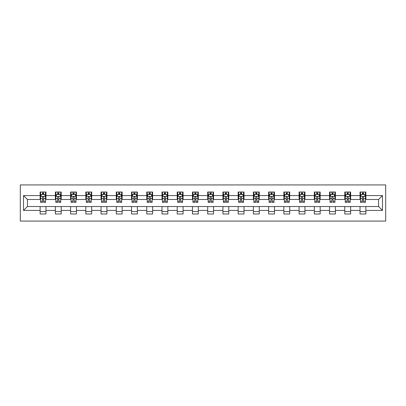 <?xml version="1.0" encoding="UTF-8"?>
<svg xmlns="http://www.w3.org/2000/svg" width="406" height="406" viewBox="0 0 406 406"><rect width="100%" height="100%" fill="white"/><g stroke="black" fill="none" stroke-linecap="round" stroke-linejoin="round"><path stroke-width="0.61" d="M20.3 221.067L385.7 221.067L385.7 184.933L20.3 184.933L20.3 221.067M365.877 195.58L365.877 192.013L360.02 192.013L360.02 195.58L350.642 195.58L350.642 192.013L344.785 192.013L344.785 195.58L335.412 195.58L335.412 192.013L329.55 192.013L329.55 195.58L320.177 195.58L320.177 192.013L314.32 192.013L314.32 195.58L304.947 195.58L304.947 192.013L299.085 192.013L299.085 195.58L289.711 195.58L289.711 192.013L283.855 192.013L283.855 195.58L274.476 195.58L274.476 192.013L268.62 192.013L268.62 195.58L259.246 195.58L259.246 192.013L253.385 192.013L253.385 195.58L244.011 195.58L244.011 192.013L238.155 192.013L238.155 195.58L228.781 195.58L228.781 192.013L222.919 192.013L222.919 195.58L213.546 195.58L213.546 192.013L207.689 192.013L207.689 195.58L198.311 195.58L198.311 192.013L192.454 192.013L192.454 195.58L183.081 195.58L183.081 192.013L177.219 192.013L177.219 195.58L167.845 195.58L167.845 192.013L161.989 192.013L161.989 195.58L152.615 195.58L152.615 192.013L146.754 192.013L146.754 195.58L137.38 195.58L137.38 192.013L131.524 192.013L131.524 195.58L122.145 195.58L122.145 192.013L116.289 192.013L116.289 195.58L106.915 195.58L106.915 192.013L101.053 192.013L101.053 195.58L91.68 195.58L91.68 192.013L85.823 192.013L85.823 195.58L76.45 195.58L76.45 192.013L70.588 192.013L70.588 195.58L61.215 195.58L61.215 192.013L55.358 192.013L55.358 195.58L45.979 195.58L45.979 192.013L40.123 192.013L40.123 195.58L23.523 195.58L23.523 210.42L27.43 206.517L40.123 206.517L40.123 213.987L45.979 213.987L45.979 206.517L55.358 206.517L55.358 213.987L61.215 213.987L61.215 206.517L70.588 206.517L70.588 213.987L76.45 213.987L76.45 206.517L85.823 206.517L85.823 213.987L91.68 213.987L91.68 206.517L101.053 206.517L101.053 213.987L106.915 213.987L106.915 206.517L116.289 206.517L116.289 213.987L122.145 213.987L122.145 206.517L131.524 206.517L131.524 213.987L137.38 213.987L137.38 206.517L146.754 206.517L146.754 213.987L152.615 213.987L152.615 206.517L161.989 206.517L161.989 213.987L167.845 213.987L167.845 206.517L177.219 206.517L177.219 213.987L183.081 213.987L183.081 206.517L192.454 206.517L192.454 213.987L198.311 213.987L198.311 206.517L207.689 206.517L207.689 213.987L213.546 213.987L213.546 206.517L222.919 206.517L222.919 213.987L228.781 213.987L228.781 206.517L238.155 206.517L238.155 213.987L244.011 213.987L244.011 206.517L253.385 206.517L253.385 213.987L259.246 213.987L259.246 206.517L268.62 206.517L268.62 213.987L274.476 213.987L274.476 206.517L283.855 206.517L283.855 213.987L289.711 213.987L289.711 206.517L299.085 206.517L299.085 213.987L304.947 213.987L304.947 206.517L314.32 206.517L314.32 213.987L320.177 213.987L320.177 206.517L329.55 206.517L329.55 213.987L335.412 213.987L335.412 206.517L344.785 206.517L344.785 213.987L350.642 213.987L350.642 206.517L360.02 206.517L360.02 213.987L365.877 213.987L365.877 206.517L378.57 206.517L378.57 199.483L365.877 199.483L365.877 195.58L382.477 195.58L382.477 210.42L365.877 210.42M360.02 210.42L350.642 210.42M344.785 210.42L335.412 210.42M329.55 210.42L320.177 210.42M314.32 210.42L304.947 210.42M299.085 210.42L289.711 210.42M283.855 210.42L274.476 210.42M268.62 210.42L259.246 210.42M253.385 210.42L244.011 210.42M238.155 210.42L228.781 210.42M222.919 210.42L213.546 210.42M207.689 210.42L198.311 210.42M192.454 210.42L183.081 210.42M177.219 210.42L167.845 210.42M161.989 210.42L152.615 210.42M146.754 210.42L137.38 210.42M131.524 210.42L122.145 210.42M116.289 210.42L106.915 210.42M101.053 210.42L91.68 210.42M85.823 210.42L76.45 210.42M70.588 210.42L61.215 210.42M55.358 210.42L45.979 210.42M40.123 210.42L23.523 210.42M360.02 195.58L360.02 199.483L350.642 199.483L350.642 195.58M344.785 195.58L344.785 199.483L335.412 199.483L335.412 195.58M329.55 195.58L329.55 199.483L320.177 199.483L320.177 195.58M314.32 195.58L314.32 199.483L304.947 199.483L304.947 195.58M299.085 195.58L299.085 199.483L289.711 199.483L289.711 195.58M283.855 195.58L283.855 199.483L274.476 199.483L274.476 195.58M268.62 195.58L268.62 199.483L259.246 199.483L259.246 195.58M253.385 195.58L253.385 199.483L244.011 199.483L244.011 195.58M238.155 195.58L238.155 199.483L228.781 199.483L228.781 195.58M222.919 195.58L222.919 199.483L213.546 199.483L213.546 195.58M207.689 195.58L207.689 199.483L198.311 199.483L198.311 195.58M192.454 195.58L192.454 199.483L183.081 199.483L183.081 195.58M177.219 195.58L177.219 199.483L167.845 199.483L167.845 195.58M161.989 195.58L161.989 199.483L152.615 199.483L152.615 195.58M146.754 195.58L146.754 199.483L137.38 199.483L137.38 195.58M131.524 195.58L131.524 199.483L122.145 199.483L122.145 195.58M116.289 195.58L116.289 199.483L106.915 199.483L106.915 195.58M101.053 195.58L101.053 199.483L91.68 199.483L91.68 195.58M85.823 195.58L85.823 199.483L76.45 199.483L76.45 195.58M70.588 195.58L70.588 199.483L61.215 199.483L61.215 195.58M55.358 195.58L55.358 199.483L45.979 199.483L45.979 195.58M40.123 195.58L40.123 199.483L27.43 199.483L23.523 195.58M27.43 199.483L27.43 206.517M382.477 210.42L378.57 206.517M378.57 199.483L382.477 195.58M40.123 194.454L40.61 194.454M42.468 194.454L43.64 194.454M45.492 194.454L45.979 194.454M40.123 199.387L40.61 199.387M42.468 199.387L43.64 199.387M45.492 199.387L45.979 199.387M40.123 206.613L45.979 206.613M40.123 211.546L45.979 211.546M55.358 206.613L61.215 206.613M55.358 211.546L61.215 211.546M55.358 194.454L55.845 194.454M57.698 194.454L58.87 194.454M60.727 194.454L61.215 194.454M55.358 199.387L55.845 199.387M57.698 199.387L58.87 199.387M60.727 199.387L61.215 199.387M70.588 206.613L76.45 206.613M70.588 211.546L76.45 211.546M70.588 194.454L71.075 194.454M72.933 194.454L74.105 194.454M75.958 194.454L76.45 194.454M70.588 199.387L71.075 199.387M72.933 199.387L74.105 199.387M75.958 199.387L76.45 199.387M85.823 206.613L91.68 206.613M85.823 211.546L91.68 211.546M85.823 194.454L86.311 194.454M88.168 194.454L89.335 194.454M91.193 194.454L91.68 194.454M85.823 199.387L86.311 199.387M88.168 199.387L89.335 199.387M91.193 199.387L91.68 199.387M101.053 206.613L106.915 206.613M101.053 211.546L106.915 211.546M101.053 194.454L101.546 194.454M103.398 194.454L104.57 194.454M106.428 194.454L106.915 194.454M101.053 199.387L101.546 199.387M103.398 199.387L104.57 199.387M106.428 199.387L106.915 199.387M116.289 206.613L122.145 206.613M116.289 211.546L122.145 211.546M116.289 194.454L116.776 194.454M118.633 194.454L119.806 194.454M121.658 194.454L122.145 194.454M116.289 199.387L116.776 199.387M118.633 199.387L119.806 199.387M121.658 199.387L122.145 199.387M131.524 206.613L137.38 206.613M131.524 211.546L137.38 211.546M131.524 194.454L132.011 194.454M133.863 194.454L135.036 194.454M136.893 194.454L137.38 194.454M131.524 199.387L132.011 199.387M133.863 199.387L135.036 199.387M136.893 199.387L137.38 199.387M146.754 206.613L152.615 206.613M146.754 211.546L152.615 211.546M146.754 194.454L147.241 194.454M149.098 194.454L150.271 194.454M152.123 194.454L152.615 194.454M146.754 199.387L147.241 199.387M149.098 199.387L150.271 199.387M152.123 199.387L152.615 199.387M161.989 206.613L167.845 206.613M161.989 211.546L167.845 211.546M161.989 194.454L162.476 194.454M164.334 194.454L165.501 194.454M167.358 194.454L167.845 194.454M161.989 199.387L162.476 199.387M164.334 199.387L165.501 199.387M167.358 199.387L167.845 199.387M177.219 206.613L183.081 206.613M177.219 211.546L183.081 211.546M177.219 194.454L177.711 194.454M179.564 194.454L180.736 194.454M182.593 194.454L183.081 194.454M177.219 199.387L177.711 199.387M179.564 199.387L180.736 199.387M182.593 199.387L183.081 199.387M192.454 206.613L198.311 206.613M192.454 211.546L198.311 211.546M192.454 194.454L192.941 194.454M194.799 194.454L195.971 194.454M197.823 194.454L198.311 194.454M192.454 199.387L192.941 199.387M194.799 199.387L195.971 199.387M197.823 199.387L198.311 199.387M207.689 206.613L213.546 206.613M207.689 211.546L213.546 211.546M207.689 194.454L208.176 194.454M210.029 194.454L211.201 194.454M213.059 194.454L213.546 194.454M207.689 199.387L208.176 199.387M210.029 199.387L211.201 199.387M213.059 199.387L213.546 199.387M222.919 206.613L228.781 206.613M222.919 211.546L228.781 211.546M222.919 194.454L223.407 194.454M225.264 194.454L226.436 194.454M228.289 194.454L228.781 194.454M222.919 199.387L223.407 199.387M225.264 199.387L226.436 199.387M228.289 199.387L228.781 199.387M238.155 206.613L244.011 206.613M238.155 211.546L244.011 211.546M238.155 194.454L238.642 194.454M240.499 194.454L241.666 194.454M243.524 194.454L244.011 194.454M238.155 199.387L238.642 199.387M240.499 199.387L241.666 199.387M243.524 199.387L244.011 199.387M253.385 206.613L259.246 206.613M253.385 211.546L259.246 211.546M253.385 194.454L253.877 194.454M255.729 194.454L256.902 194.454M258.759 194.454L259.246 194.454M253.385 199.387L253.877 199.387M255.729 199.387L256.902 199.387M258.759 199.387L259.246 199.387M268.62 206.613L274.476 206.613M268.62 211.546L274.476 211.546M268.62 194.454L269.107 194.454M270.964 194.454L272.137 194.454M273.989 194.454L274.476 194.454M268.62 199.387L269.107 199.387M270.964 199.387L272.137 199.387M273.989 199.387L274.476 199.387M283.855 206.613L289.711 206.613M283.855 211.546L289.711 211.546M283.855 194.454L284.342 194.454M286.194 194.454L287.367 194.454M289.224 194.454L289.711 194.454M283.855 199.387L284.342 199.387M286.194 199.387L287.367 199.387M289.224 199.387L289.711 199.387M299.085 206.613L304.947 206.613M299.085 211.546L304.947 211.546M299.085 194.454L299.572 194.454M301.43 194.454L302.602 194.454M304.454 194.454L304.947 194.454M299.085 199.387L299.572 199.387M301.43 199.387L302.602 199.387M304.454 199.387L304.947 199.387M314.32 206.613L320.177 206.613M314.32 211.546L320.177 211.546M314.32 194.454L314.807 194.454M316.665 194.454L317.832 194.454M319.689 194.454L320.177 194.454M314.32 199.387L314.807 199.387M316.665 199.387L317.832 199.387M319.689 199.387L320.177 199.387M329.55 206.613L335.412 206.613M329.55 211.546L335.412 211.546M329.55 194.454L330.042 194.454M331.895 194.454L333.067 194.454M334.925 194.454L335.412 194.454M329.55 199.387L330.042 199.387M331.895 199.387L333.067 199.387M334.925 199.387L335.412 199.387M344.785 206.613L350.642 206.613M344.785 211.546L350.642 211.546M344.785 194.454L345.273 194.454M347.13 194.454L348.302 194.454M350.155 194.454L350.642 194.454M344.785 199.387L345.273 199.387M347.13 199.387L348.302 199.387M350.155 199.387L350.642 199.387M360.02 206.613L365.877 206.613M360.02 211.546L365.877 211.546M360.02 194.454L360.508 194.454M362.36 194.454L363.532 194.454M365.39 194.454L365.877 194.454M360.02 199.387L360.508 199.387M362.36 199.387L363.532 199.387M365.39 199.387L365.877 199.387M43.64 193.286L42.468 193.286M45.492 201.188L43.64 201.188L43.64 202.416L45.492 202.416L45.492 196.458L44.518 194.504L41.59 194.504L40.61 196.458L40.61 202.416L42.468 202.416L42.468 201.188L40.61 201.188M40.61 196.458L40.61 192.013M45.492 196.458L45.492 192.013M42.468 194.504L42.468 192.013M43.64 192.013L43.64 194.504M43.64 201.188L43.64 197.189C43.249 196.438 42.858 196.438 42.468 197.189L42.468 201.188M58.87 193.286L57.698 193.286M60.727 201.188L58.87 201.188L58.87 202.416L60.727 202.416L60.727 196.458L59.748 194.504L56.82 194.504L55.845 196.458L55.845 202.416L57.698 202.416L57.698 201.188L55.845 201.188M55.845 196.458L55.845 192.013M60.727 196.458L60.727 192.013M57.698 194.504L57.698 192.013M58.87 192.013L58.87 194.504M58.87 201.188L58.87 197.189C58.479 196.438 58.088 196.438 57.698 197.189L57.698 201.188M74.105 193.286L72.933 193.286M75.958 201.188L74.105 201.188L74.105 202.416L75.958 202.416L75.958 196.458L74.983 194.504L72.055 194.504L71.075 196.458L71.075 202.416L72.933 202.416L72.933 201.188L71.075 201.188M71.075 196.458L71.075 192.013M75.958 196.458L75.958 192.013M72.933 194.504L72.933 192.013M74.105 192.013L74.105 194.504M74.105 201.188L74.105 197.189C73.714 196.438 73.324 196.438 72.933 197.189L72.933 201.188M89.335 193.286L88.168 193.286M91.193 201.188L89.335 201.188L89.335 202.416L91.193 202.416L91.193 196.458L90.218 194.504L87.285 194.504L86.311 196.458L86.311 202.416L88.168 202.416L88.168 201.188L86.311 201.188M86.311 196.458L86.311 192.013M91.193 196.458L91.193 192.013M88.168 194.504L88.168 192.013M89.335 192.013L89.335 194.504M89.335 201.188L89.335 197.189C88.95 196.438 88.559 196.438 88.168 197.189L88.168 201.188M104.57 193.286L103.398 193.286M106.428 201.188L104.57 201.188L104.57 202.416L106.428 202.416L106.428 196.458L105.448 194.504L102.52 194.504L101.546 196.458L101.546 202.416L103.398 202.416L103.398 201.188L101.546 201.188M101.546 196.458L101.546 192.013M106.428 196.458L106.428 192.013M103.398 194.504L103.398 192.013M104.57 192.013L104.57 194.504M104.57 201.188L104.57 197.189C104.18 196.438 103.789 196.438 103.398 197.189L103.398 201.188M119.806 193.286L118.633 193.286M121.658 201.188L119.806 201.188L119.806 202.416L121.658 202.416L121.658 196.458L120.683 194.504L117.755 194.504L116.776 196.458L116.776 202.416L118.633 202.416L118.633 201.188L116.776 201.188M116.776 196.458L116.776 192.013M121.658 196.458L121.658 192.013M118.633 194.504L118.633 192.013M119.806 192.013L119.806 194.504M119.806 201.188L119.806 197.189C119.415 196.438 119.024 196.438 118.633 197.189L118.633 201.188M135.036 193.286L133.863 193.286M136.893 201.188L135.036 201.188L135.036 202.416L136.893 202.416L136.893 196.458L135.914 194.504L132.985 194.504L132.011 196.458L132.011 202.416L133.863 202.416L133.863 201.188L132.011 201.188M132.011 196.458L132.011 192.013M136.893 196.458L136.893 192.013M133.863 194.504L133.863 192.013M135.036 192.013L135.036 194.504M135.036 201.188L135.036 197.189C134.645 196.438 134.254 196.438 133.863 197.189L133.863 201.188M150.271 193.286L149.098 193.286M152.123 201.188L150.271 201.188L150.271 202.416L152.123 202.416L152.123 196.458L151.149 194.504L148.22 194.504L147.241 196.458L147.241 202.416L149.098 202.416L149.098 201.188L147.241 201.188M147.241 196.458L147.241 192.013M152.123 196.458L152.123 192.013M149.098 194.504L149.098 192.013M150.271 192.013L150.271 194.504M150.271 201.188L150.271 197.189C149.88 196.438 149.489 196.438 149.098 197.189L149.098 201.188M165.501 193.286L164.334 193.286M167.358 201.188L165.501 201.188L165.501 202.416L167.358 202.416L167.358 196.458L166.384 194.504L163.451 194.504L162.476 196.458L162.476 202.416L164.334 202.416L164.334 201.188L162.476 201.188M162.476 196.458L162.476 192.013M167.358 196.458L167.358 192.013M164.334 194.504L164.334 192.013M165.501 192.013L165.501 194.504M165.501 201.188L165.501 197.189C165.115 196.438 164.724 196.438 164.334 197.189L164.334 201.188M180.736 193.286L179.564 193.286M182.593 201.188L180.736 201.188L180.736 202.416L182.593 202.416L182.593 196.458L181.614 194.504L178.686 194.504L177.711 196.458L177.711 202.416L179.564 202.416L179.564 201.188L177.711 201.188M177.711 196.458L177.711 192.013M182.593 196.458L182.593 192.013M179.564 194.504L179.564 192.013M180.736 192.013L180.736 194.504M180.736 201.188L180.736 197.189C180.345 196.438 179.954 196.438 179.564 197.189L179.564 201.188M195.971 193.286L194.799 193.286M197.823 201.188L195.971 201.188L195.971 202.416L197.823 202.416L197.823 196.458L196.849 194.504L193.921 194.504L192.941 196.458L192.941 202.416L194.799 202.416L194.799 201.188L192.941 201.188M192.941 196.458L192.941 192.013M197.823 196.458L197.823 192.013M194.799 194.504L194.799 192.013M195.971 192.013L195.971 194.504M195.971 201.188L195.971 197.189C195.58 196.438 195.19 196.438 194.799 197.189L194.799 201.188M211.201 193.286L210.029 193.286M213.059 201.188L211.201 201.188L211.201 202.416L213.059 202.416L213.059 196.458L212.079 194.504L209.151 194.504L208.176 196.458L208.176 202.416L210.029 202.416L210.029 201.188L208.176 201.188M208.176 196.458L208.176 192.013M213.059 196.458L213.059 192.013M210.029 194.504L210.029 192.013M211.201 192.013L211.201 194.504M211.201 201.188L211.201 197.189C210.81 196.438 210.42 196.438 210.029 197.189L210.029 201.188M226.436 193.286L225.264 193.286M228.289 201.188L226.436 201.188L226.436 202.416L228.289 202.416L228.289 196.458L227.314 194.504L224.386 194.504L223.407 196.458L223.407 202.416L225.264 202.416L225.264 201.188L223.407 201.188M223.407 196.458L223.407 192.013M228.289 196.458L228.289 192.013M225.264 194.504L225.264 192.013M226.436 192.013L226.436 194.504M226.436 201.188L226.436 197.189C226.046 196.438 225.655 196.438 225.264 197.189L225.264 201.188M241.666 193.286L240.499 193.286M243.524 201.188L241.666 201.188L241.666 202.416L243.524 202.416L243.524 196.458L242.549 194.504L239.616 194.504L238.642 196.458L238.642 202.416L240.499 202.416L240.499 201.188L238.642 201.188M238.642 196.458L238.642 192.013M243.524 196.458L243.524 192.013M240.499 194.504L240.499 192.013M241.666 192.013L241.666 194.504M241.666 201.188L241.666 197.189C241.281 196.438 240.89 196.438 240.499 197.189L240.499 201.188M256.902 193.286L255.729 193.286M258.759 201.188L256.902 201.188L256.902 202.416L258.759 202.416L258.759 196.458L257.78 194.504L254.851 194.504L253.877 196.458L253.877 202.416L255.729 202.416L255.729 201.188L253.877 201.188M253.877 196.458L253.877 192.013M258.759 196.458L258.759 192.013M255.729 194.504L255.729 192.013M256.902 192.013L256.902 194.504M256.902 201.188L256.902 197.189C256.511 196.438 256.12 196.438 255.729 197.189L255.729 201.188M272.137 193.286L270.964 193.286M273.989 201.188L272.137 201.188L272.137 202.416L273.989 202.416L273.989 196.458L273.015 194.504L270.086 194.504L269.107 196.458L269.107 202.416L270.964 202.416L270.964 201.188L269.107 201.188M269.107 196.458L269.107 192.013M273.989 196.458L273.989 192.013M270.964 194.504L270.964 192.013M272.137 192.013L272.137 194.504M272.137 201.188L272.137 197.189C271.746 196.438 271.355 196.438 270.964 197.189L270.964 201.188M287.367 193.286L286.194 193.286M289.224 201.188L287.367 201.188L287.367 202.416L289.224 202.416L289.224 196.458L288.245 194.504L285.317 194.504L284.342 196.458L284.342 202.416L286.194 202.416L286.194 201.188L284.342 201.188M284.342 196.458L284.342 192.013M289.224 196.458L289.224 192.013M286.194 194.504L286.194 192.013M287.367 192.013L287.367 194.504M287.367 201.188L287.367 197.189C286.976 196.438 286.585 196.438 286.194 197.189L286.194 201.188M302.602 193.286L301.43 193.286M304.454 201.188L302.602 201.188L302.602 202.416L304.454 202.416L304.454 196.458L303.48 194.504L300.552 194.504L299.572 196.458L299.572 202.416L301.43 202.416L301.43 201.188L299.572 201.188M299.572 196.458L299.572 192.013M304.454 196.458L304.454 192.013M301.43 194.504L301.43 192.013M302.602 192.013L302.602 194.504M302.602 201.188L302.602 197.189C302.211 196.438 301.82 196.438 301.43 197.189L301.43 201.188M317.832 193.286L316.665 193.286M319.689 201.188L317.832 201.188L317.832 202.416L319.689 202.416L319.689 196.458L318.715 194.504L315.782 194.504L314.807 196.458L314.807 202.416L316.665 202.416L316.665 201.188L314.807 201.188M314.807 196.458L314.807 192.013M319.689 196.458L319.689 192.013M316.665 194.504L316.665 192.013M317.832 192.013L317.832 194.504M317.832 201.188L317.832 197.189C317.446 196.438 317.056 196.438 316.665 197.189L316.665 201.188M333.067 193.286L331.895 193.286M334.925 201.188L333.067 201.188L333.067 202.416L334.925 202.416L334.925 196.458L333.945 194.504L331.017 194.504L330.042 196.458L330.042 202.416L331.895 202.416L331.895 201.188L330.042 201.188M330.042 196.458L330.042 192.013M334.925 196.458L334.925 192.013M331.895 194.504L331.895 192.013M333.067 192.013L333.067 194.504M333.067 201.188L333.067 197.189C332.676 196.438 332.286 196.438 331.895 197.189L331.895 201.188M348.302 193.286L347.13 193.286M350.155 201.188L348.302 201.188L348.302 202.416L350.155 202.416L350.155 196.458L349.18 194.504L346.252 194.504L345.273 196.458L345.273 202.416L347.13 202.416L347.13 201.188L345.273 201.188M345.273 196.458L345.273 192.013M350.155 196.458L350.155 192.013M347.13 194.504L347.13 192.013M348.302 192.013L348.302 194.504M348.302 201.188L348.302 197.189C347.912 196.438 347.521 196.438 347.13 197.189L347.13 201.188M363.532 193.286L362.36 193.286M365.39 201.188L363.532 201.188L363.532 202.416L365.39 202.416L365.39 196.458L364.41 194.504L361.482 194.504L360.508 196.458L360.508 202.416L362.36 202.416L362.36 201.188L360.508 201.188M360.508 196.458L360.508 192.013M365.39 196.458L365.39 192.013M362.36 194.504L362.36 192.013M363.532 192.013L363.532 194.504M363.532 201.188L363.532 197.189C363.142 196.438 362.751 196.438 362.36 197.189L362.36 201.188M45.467 196.408L40.636 196.408M40.61 194.621L41.529 194.621M44.574 194.621L45.492 194.621M42.468 198.575L40.61 198.575M45.492 198.575L43.64 198.575M43.64 193.906L42.468 193.906M60.702 196.408L55.871 196.408M55.845 194.621L56.764 194.621M59.809 194.621L60.727 194.621M57.698 198.575L55.845 198.575M60.727 198.575L58.87 198.575M58.87 193.906L57.698 193.906M75.937 196.408L71.101 196.408M71.075 194.621L71.994 194.621M75.044 194.621L75.958 194.621M72.933 198.575L71.075 198.575M75.958 198.575L74.105 198.575M74.105 193.906L72.933 193.906M91.167 196.408L86.336 196.408M86.311 194.621L87.229 194.621M90.274 194.621L91.193 194.621M88.168 198.575L86.311 198.575M91.193 198.575L89.335 198.575M89.335 193.906L88.168 193.906M106.402 196.408L101.566 196.408M101.546 194.621L102.459 194.621M105.509 194.621L106.428 194.621M103.398 198.575L101.546 198.575M106.428 198.575L104.57 198.575M104.57 193.906L103.398 193.906M121.633 196.408L116.801 196.408M116.776 194.621L117.694 194.621M120.739 194.621L121.658 194.621M118.633 198.575L116.776 198.575M121.658 198.575L119.806 198.575M119.806 193.906L118.633 193.906M136.868 196.408L132.036 196.408M132.011 194.621L132.929 194.621M135.974 194.621L136.893 194.621M133.863 198.575L132.011 198.575M136.893 198.575L135.036 198.575M135.036 193.906L133.863 193.906M152.103 196.408L147.266 196.408M147.241 194.621L148.16 194.621M151.21 194.621L152.123 194.621M149.098 198.575L147.241 198.575M152.123 198.575L150.271 198.575M150.271 193.906L149.098 193.906M167.333 196.408L162.501 196.408M162.476 194.621L163.395 194.621M166.44 194.621L167.358 194.621M164.334 198.575L162.476 198.575M167.358 198.575L165.501 198.575M165.501 193.906L164.334 193.906M182.568 196.408L177.732 196.408M177.711 194.621L178.625 194.621M181.675 194.621L182.593 194.621M179.564 198.575L177.711 198.575M182.593 198.575L180.736 198.575M180.736 193.906L179.564 193.906M197.798 196.408L192.967 196.408M192.941 194.621L193.86 194.621M196.905 194.621L197.823 194.621M194.799 198.575L192.941 198.575M197.823 198.575L195.971 198.575M195.971 193.906L194.799 193.906M213.033 196.408L208.202 196.408M208.176 194.621L209.095 194.621M212.14 194.621L213.059 194.621M210.029 198.575L208.176 198.575M213.059 198.575L211.201 198.575M211.201 193.906L210.029 193.906M228.268 196.408L223.432 196.408M223.407 194.621L224.325 194.621M227.375 194.621L228.289 194.621M225.264 198.575L223.407 198.575M228.289 198.575L226.436 198.575M226.436 193.906L225.264 193.906M243.498 196.408L238.667 196.408M238.642 194.621L239.56 194.621M242.605 194.621L243.524 194.621M240.499 198.575L238.642 198.575M243.524 198.575L241.666 198.575M241.666 193.906L240.499 193.906M258.734 196.408L253.897 196.408M253.877 194.621L254.79 194.621M257.84 194.621L258.759 194.621M255.729 198.575L253.877 198.575M258.759 198.575L256.902 198.575M256.902 193.906L255.729 193.906M273.964 196.408L269.132 196.408M269.107 194.621L270.026 194.621M273.071 194.621L273.989 194.621M270.964 198.575L269.107 198.575M273.989 198.575L272.137 198.575M272.137 193.906L270.964 193.906M289.199 196.408L284.367 196.408M284.342 194.621L285.261 194.621M288.306 194.621L289.224 194.621M286.194 198.575L284.342 198.575M289.224 198.575L287.367 198.575M287.367 193.906L286.194 193.906M304.434 196.408L299.598 196.408M299.572 194.621L300.491 194.621M303.541 194.621L304.454 194.621M301.43 198.575L299.572 198.575M304.454 198.575L302.602 198.575M302.602 193.906L301.43 193.906M319.664 196.408L314.833 196.408M314.807 194.621L315.726 194.621M318.771 194.621L319.689 194.621M316.665 198.575L314.807 198.575M319.689 198.575L317.832 198.575M317.832 193.906L316.665 193.906M334.899 196.408L330.063 196.408M330.042 194.621L330.956 194.621M334.006 194.621L334.925 194.621M331.895 198.575L330.042 198.575M334.925 198.575L333.067 198.575M333.067 193.906L331.895 193.906M350.129 196.408L345.298 196.408M345.273 194.621L346.191 194.621M349.236 194.621L350.155 194.621M347.13 198.575L345.273 198.575M350.155 198.575L348.302 198.575M348.302 193.906L347.13 193.906M365.364 196.408L360.533 196.408M360.508 194.621L361.426 194.621M364.471 194.621L365.39 194.621M362.36 198.575L360.508 198.575M365.39 198.575L363.532 198.575M363.532 193.906L362.36 193.906"/></g></svg>
